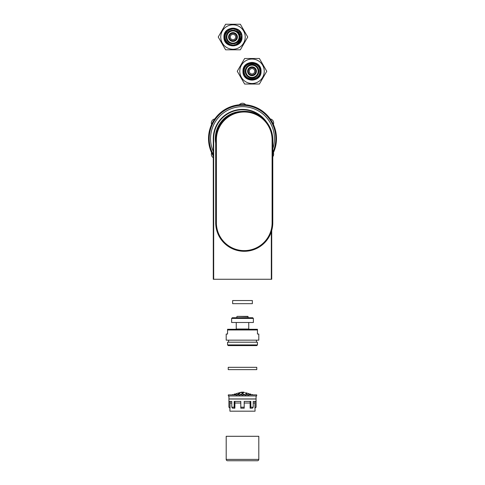 <?xml version="1.0" encoding="UTF-8"?>
<svg xmlns="http://www.w3.org/2000/svg" width="485" height="485" viewBox="0 0 485 485"><rect width="100%" height="100%" fill="white"/><g stroke="black" fill="none" stroke-linecap="round" stroke-linejoin="round"><path stroke-width="0.73" d="M262.912 118.261A28.815 28.815 0 0 0 213.685 138.595L213.685 279.263L271.721 279.263L271.721 230.484M266.768 122.323A29.221 29.221 0 0 0 213.279 138.595L213.279 279.263L213.685 279.263M213.279 141.038L213.279 143.718M213.279 146.179L213.279 172.642M213.279 176L213.279 182.433M215.704 143.166A27.184 27.184 0 0 1 241.669 111.429M232.648 303.671L252.352 303.671L252.352 300.542L232.648 300.542L232.648 303.671M231.63 318.415L231.63 322.495L253.37 322.495L253.37 318.415L231.63 318.415L232.309 317.736L252.691 317.736L253.37 318.415M248.75 322.495L248.75 329.024A0.679 0.679 0 0 0 248.805 329.285M236.25 322.495L236.25 329.024L248.75 329.024M247.871 316.378L237.129 316.378L247.871 316.378L248.138 317.736M247.526 316.378L237.474 316.378M237.129 316.378L248.138 316.65M236.862 317.736L236.862 316.65M257.45 329.97L257.45 334.044L258.808 334.044L258.808 340.161L226.192 340.161L226.192 334.044L227.55 334.044L227.55 329.97L257.45 329.97L257.45 329.285L227.55 329.285L227.55 329.97M228.568 342.198L228.568 340.161M256.432 342.198L256.432 340.161M257.45 342.198L227.55 342.198L227.55 344.92L228.229 345.599L256.771 345.599L257.45 344.92L257.45 342.198M227.55 344.92L257.45 344.92M253.71 345.599L231.29 345.599L253.71 345.599M256.771 369.637L228.229 369.637L228.229 367.327L256.771 367.327L256.771 369.637M243.428 394.202L244.689 394.499L243.428 394.202M231.897 394.802L232.988 394.499M248.75 393.602L245.489 392.711M249.842 393.905L250.927 394.196M253.103 394.802L252.012 394.499M235.158 393.905L234.073 394.196M236.25 393.602L239.729 392.65M239.511 392.711L240.596 392.42L239.511 392.698M244.404 392.395L243.785 392.226A2.037 2.037 0 0 0 243.246 392.153L241.754 392.153A2.037 2.037 0 0 0 241.215 392.226L240.596 392.395M246.58 393.008L247.665 393.305M243.046 392.711L241.954 392.711L242.846 392.407M241.536 392.42L240.002 392.711L241.536 392.42M244.228 392.711L243.464 392.42M232.988 394.82L233.37 394.869M251.63 394.869L252.012 394.82M234.394 394.311L234.073 394.293M235.698 394.45L234.861 394.499M250.139 394.499L249.302 394.45M250.927 394.293L250.606 394.311M236.813 393.778L235.874 393.905M249.126 393.905L248.187 393.778M249.793 394.869L250.563 394.869M247.871 395.099L248.817 395.099M244.998 395.099L246.053 395.099M241.954 395.099L243.046 395.099M238.947 395.099L240.002 395.099M236.183 395.099L237.129 395.099M234.437 394.869L235.207 394.869M246.786 394.499L247.726 394.499L246.786 394.499M240.311 394.499L241.572 394.202L240.311 394.499M237.274 394.499L238.759 394.202L237.274 394.499M245.701 393.905L246.641 393.905L245.701 393.905M241.954 393.905L243.046 393.602L241.954 393.602M238.359 393.905L239.845 393.602L238.359 393.905M245.768 393.305L246.538 393.305L245.768 393.008M241.954 393.305L243.046 393.008L241.954 393.008M238.462 393.305L240.002 393.008L238.462 393.305M243.046 393.905L243.046 393.602M256.686 394.869L228.314 394.869L228.314 395.96L256.686 395.96L256.686 394.869M228.932 395.96L228.932 398.949L256.068 398.949L256.068 395.96M231.775 403.023L230.042 403.023L230.042 408.188L229.035 407.194L229.035 401.392L231.775 401.392L231.775 407.194L234.182 407.194L234.182 401.392L240.802 401.392L240.802 407.194L244.197 407.194L244.197 401.392L250.818 401.392L250.818 407.194L253.225 407.194L253.225 401.392L255.965 401.392L255.965 407.194L254.958 408.188L255.074 411.183L229.926 411.183L229.926 408.188L228.932 407.194L229.926 408.188M254.958 401.392L254.958 408.188L256.068 407.194L256.068 399.016L228.932 399.016L228.932 407.194M254.958 403.023L253.225 403.023M253.225 407.194L252.509 408.188L250.108 408.188L250.108 403.023L244.197 403.023M244.197 407.194L244.197 408.188L240.802 408.188L240.802 407.194M240.802 403.023L234.892 403.023L234.892 408.188L232.491 408.188L231.775 407.194M230.042 401.392L230.042 403.023M250.108 401.392L250.108 403.023M250.818 407.194L250.108 408.188M234.892 401.392L234.892 403.023M234.892 408.188L234.182 407.194M227.55 460.75L257.45 460.75A1.358 1.358 0 0 0 258.808 459.392L258.808 436.288L226.192 436.288L226.192 459.392A1.358 1.358 0 0 0 227.55 460.75M272.109 222.754L272.109 139.85A27.863 27.863 0 0 0 244.246 111.993A27.863 27.863 0 0 0 216.383 139.85L216.383 222.754A27.863 27.863 0 0 0 244.246 250.618A27.863 27.863 0 0 0 272.109 222.754L272.788 222.754L272.788 139.85L272.788 222.754A28.542 28.542 0 0 1 244.246 251.297A28.542 28.542 0 0 1 215.704 222.754L215.704 149.804M272.109 139.85L272.788 139.85A28.542 28.542 0 0 0 244.246 111.307A28.542 28.542 0 0 0 215.704 139.85L215.704 222.754L216.383 222.754L216.383 150.702M215.704 145.057L215.704 139.85A28.542 28.542 0 0 1 244.246 111.307A28.542 28.542 0 0 1 272.788 139.85M272.788 152.429A33.295 33.295 0 0 0 242.5 105.3A33.295 33.295 0 0 0 213.279 154.563M272.788 153.994A33.974 33.974 0 0 0 242.5 104.621A33.974 33.974 0 0 0 213.279 155.934M270.212 118.94A4.08 4.08 0 0 1 273.382 124.421M273.382 152.769A4.08 4.08 0 0 1 272.788 156.734M213.279 157.692A4.08 4.08 0 0 1 211.618 152.769M211.618 124.421A4.08 4.08 0 0 1 214.788 118.94M239.335 104.766A4.08 4.08 0 0 1 245.665 104.766M266.768 71.271L259.39 58.497L244.64 58.497L237.262 71.271L244.64 84.044L259.39 84.044L266.768 71.271M264.246 71.271A12.234 12.234 0 0 0 252.012 59.043A12.234 12.234 0 0 0 239.784 71.271A12.234 12.234 0 0 0 252.012 83.505A12.234 12.234 0 0 0 264.246 71.271M246.301 76.606L244.779 75.727A8.494 8.494 0 0 1 244.537 75.308L244.537 73.55M244.537 68.991L244.537 67.239A8.494 8.494 0 0 1 244.779 66.815L246.301 65.936M250.248 63.656L251.77 62.783A8.494 8.494 0 0 1 252.255 62.783L253.776 63.656M257.723 65.936L259.245 66.815A8.494 8.494 0 0 1 259.487 67.239L259.487 68.991M259.487 73.55L259.487 75.308A8.494 8.494 0 0 1 259.245 75.727L257.723 76.606M253.776 78.885L252.255 79.764A8.494 8.494 0 0 1 251.77 79.764L250.248 78.885M254.734 71.271A2.716 2.716 0 0 0 252.012 68.555A2.716 2.716 0 0 0 249.296 71.271A2.716 2.716 0 0 0 252.012 73.993A2.716 2.716 0 0 0 254.734 71.271M255.753 71.271A3.734 3.734 0 0 1 252.012 75.011A3.734 3.734 0 0 1 248.278 71.271A3.741 3.741 0 0 1 252.012 67.536A3.741 3.741 0 0 1 255.753 71.271A3.734 3.734 0 0 0 252.012 67.536A3.734 3.734 0 0 0 248.278 71.271A3.741 3.741 0 0 0 252.012 75.011A3.741 3.741 0 0 0 255.753 71.271M247.599 71.271A4.42 4.42 0 0 1 252.012 66.857A4.42 4.42 0 0 1 256.432 71.271A4.42 4.42 0 0 1 252.012 75.69A4.42 4.42 0 0 1 247.599 71.271M258.129 71.271A6.117 6.117 0 0 1 252.012 77.388A6.117 6.117 0 0 1 245.895 71.271A6.117 6.117 0 0 1 252.012 65.154A6.117 6.117 0 0 1 258.129 71.271M258.808 71.271A6.796 6.796 0 0 1 252.012 78.067A6.796 6.796 0 0 1 245.216 71.271A6.796 6.796 0 0 1 252.012 64.475A6.796 6.796 0 0 1 258.808 71.271M260.845 71.271A8.833 8.833 0 0 0 252.012 62.438A8.833 8.833 0 0 0 243.179 71.271A8.833 8.833 0 0 0 252.012 80.104A8.833 8.833 0 0 0 260.845 71.271M247.738 37.024L240.36 24.25L225.61 24.25L218.232 37.024L225.61 49.803L240.36 49.803L247.738 37.024M245.216 37.024A12.234 12.234 0 0 0 232.988 24.796A12.234 12.234 0 0 0 220.754 37.024A12.234 12.234 0 0 0 232.988 49.258A12.234 12.234 0 0 0 245.216 37.024M227.277 42.359L225.755 41.48A8.494 8.494 0 0 1 225.513 41.061L225.513 39.303M225.513 34.744L225.513 32.992A8.494 8.494 0 0 1 225.755 32.568L227.277 31.689M231.224 29.415L232.745 28.536A8.494 8.494 0 0 1 233.23 28.536L234.752 29.415M238.699 31.689L240.22 32.568A8.494 8.494 0 0 1 240.463 32.992L240.463 34.744M240.463 39.303L240.463 41.061A8.494 8.494 0 0 1 240.22 41.48L238.699 42.359M234.752 44.638L233.23 45.517A8.494 8.494 0 0 1 232.745 45.517L231.224 44.638M235.704 37.024A2.716 2.716 0 0 0 232.988 34.308A2.716 2.716 0 0 0 230.266 37.024A2.716 2.716 0 0 0 232.988 39.746A2.716 2.716 0 0 0 235.704 37.024M236.722 37.024A3.734 3.734 0 0 1 232.988 40.764A3.734 3.734 0 0 1 229.247 37.024A3.741 3.741 0 0 1 232.988 33.289A3.741 3.741 0 0 1 236.722 37.024A3.734 3.734 0 0 0 232.988 33.289A3.734 3.734 0 0 0 229.247 37.024A3.741 3.741 0 0 0 232.988 40.764A3.741 3.741 0 0 0 236.722 37.024M228.568 37.024A4.42 4.42 0 0 1 232.988 32.61A4.42 4.42 0 0 1 237.401 37.024A4.42 4.42 0 0 1 232.988 41.443A4.42 4.42 0 0 1 228.568 37.024M239.105 37.024A6.117 6.117 0 0 1 232.988 43.141A6.117 6.117 0 0 1 226.871 37.024A6.117 6.117 0 0 1 232.988 30.907A6.117 6.117 0 0 1 239.105 37.024M239.784 37.024A6.796 6.796 0 0 1 232.988 43.82A6.796 6.796 0 0 1 226.192 37.024A6.796 6.796 0 0 1 232.988 30.228A6.796 6.796 0 0 1 239.784 37.024M241.821 37.024A8.833 8.833 0 0 0 232.988 28.191A8.833 8.833 0 0 0 224.155 37.024A8.833 8.833 0 0 0 232.988 45.857A8.833 8.833 0 0 0 241.821 37.024M271.315 279.263L271.315 231.806M213.685 138.595L213.279 138.595M241.215 392.226L243.785 392.226M226.192 459.392L258.808 459.392M216.383 139.85L215.704 139.85M272.788 148.731A31.937 31.937 0 0 0 242.5 106.658A31.937 31.937 0 0 0 213.279 151.49M255.074 408.188L256.068 407.194M243.452 71.271C242.924 60.225 261.106 60.225 260.578 71.271C261.106 82.317 242.924 82.317 243.452 71.271M244.197 71.271C243.712 61.189 260.312 61.189 259.827 71.271C260.312 81.353 243.712 81.353 244.197 71.271M242.973 71.271C242.415 82.929 261.609 82.935 261.051 71.271C261.609 59.613 242.415 59.613 242.973 71.271M224.422 37.024C223.894 25.978 242.076 25.978 241.548 37.024C237.329 52.513 224.021 44.347 224.422 37.024M225.173 37.024C224.804 30.343 236.947 22.886 240.802 37.024C236.947 51.161 224.804 43.705 225.173 37.024M223.949 37.024C223.391 48.682 242.585 48.688 242.027 37.024C242.585 25.366 223.391 25.366 223.949 37.024"/></g></svg>
